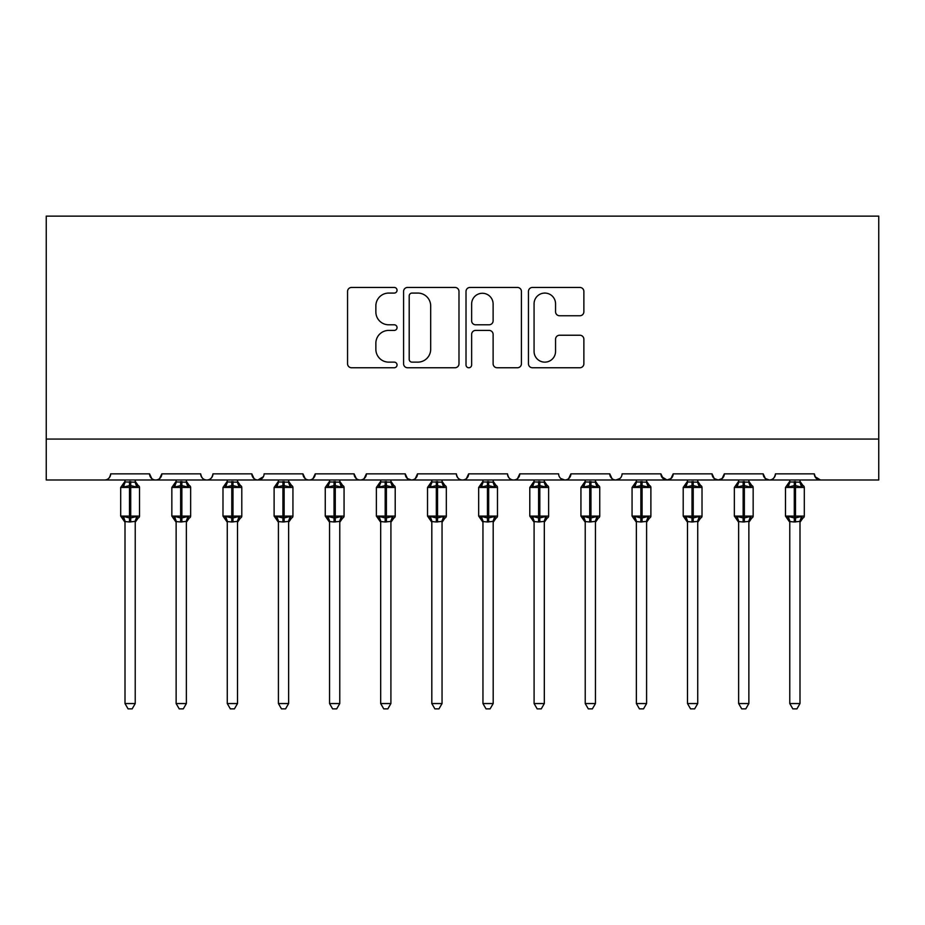 <?xml version="1.0" encoding="UTF-8"?>
<svg xmlns="http://www.w3.org/2000/svg" width="925" height="925" viewBox="0 0 925 925"><rect width="100%" height="100%" fill="white"/><g stroke="black" fill="none" stroke-linecap="round" stroke-linejoin="round"><path stroke-width="1.39" d="M397.045 290.253A2.81 2.81 0 0 0 394.235 287.444L351.569 287.444A4.012 4.012 0 0 0 347.557 291.468L347.557 363.745A4.012 4.012 0 0 0 351.569 367.757L394.235 367.757A2.81 2.81 0 0 0 397.045 364.947A2.81 2.81 0 0 0 394.235 362.137L388.72 362.137A12.846 12.846 0 0 1 375.862 349.292L375.862 343.267A12.846 12.846 0 0 1 388.72 330.41L394.235 330.41A2.81 2.81 0 0 0 397.045 327.6A2.81 2.81 0 0 0 394.235 324.791L388.72 324.791A12.846 12.846 0 0 1 375.862 311.945L375.862 305.921A12.846 12.846 0 0 1 388.72 293.075L394.235 293.075A2.81 2.81 0 0 0 397.045 290.253M579.848 315.76A4.012 4.012 0 0 0 583.872 311.737L583.872 291.468A4.012 4.012 0 0 0 579.848 287.444L532.465 287.444A4.012 4.012 0 0 0 528.452 291.468L528.452 363.745A4.012 4.012 0 0 0 532.465 367.757L579.848 367.757A4.012 4.012 0 0 0 583.872 363.745L583.872 339.244A4.012 4.012 0 0 0 579.848 335.232L559.579 335.232A4.012 4.012 0 0 0 555.555 339.244L555.555 351.396A10.742 10.742 0 0 1 544.813 362.137A10.742 10.742 0 0 1 534.072 351.396L534.072 303.805A10.742 10.742 0 0 1 544.813 293.075A10.742 10.742 0 0 1 555.555 303.805L555.555 311.737A4.012 4.012 0 0 0 559.579 315.76L579.848 315.76M46.25 439.074L878.75 439.074L878.75 216.126L46.25 216.126L46.25 479.994L104.548 479.994C107.797 480.11 109.844 478.063 110.676 473.854L149.549 473.854L151.792 478.595M458.985 291.468A4.012 4.012 0 0 0 454.973 287.444L407.59 287.444A4.012 4.012 0 0 0 403.578 291.468L403.578 363.745A4.012 4.012 0 0 0 407.59 367.757L454.973 367.757A4.012 4.012 0 0 0 458.985 363.745L458.985 291.468M470.027 287.444L517.41 287.444A4.012 4.012 0 0 1 521.423 291.468L521.423 363.745A4.012 4.012 0 0 1 517.41 367.757L497.13 367.757A4.012 4.012 0 0 1 493.118 363.745L493.118 334.434A4.012 4.012 0 0 0 489.105 330.41L475.647 330.41A4.012 4.012 0 0 0 471.634 334.434L471.634 364.947A2.81 2.81 0 0 1 468.825 367.757A2.81 2.81 0 0 1 466.015 364.947L466.015 291.468A4.012 4.012 0 0 1 470.027 287.444M104.548 479.994C107.797 480.11 109.844 478.063 110.676 473.854A6.14 6.14 0 0 1 104.548 479.994L155.677 479.994C152.428 480.11 150.382 478.063 149.549 473.854A6.14 6.14 0 0 0 155.677 479.994A6.14 6.14 0 0 0 161.817 473.854L200.679 473.854A6.14 6.14 0 0 0 206.818 479.994A6.14 6.14 0 0 0 212.958 473.854L251.82 473.854A6.14 6.14 0 0 0 257.959 479.994A6.14 6.14 0 0 0 264.088 473.854L302.949 473.854A6.14 6.14 0 0 0 309.089 479.994A6.14 6.14 0 0 0 315.228 473.854L354.09 473.854A6.14 6.14 0 0 0 360.23 479.994A6.14 6.14 0 0 0 366.369 473.854L405.231 473.854A6.14 6.14 0 0 0 411.359 479.994A6.14 6.14 0 0 0 417.499 473.854L456.36 473.854A6.14 6.14 0 0 0 462.5 479.994A6.14 6.14 0 0 0 468.64 473.854L507.501 473.854A6.14 6.14 0 0 0 513.641 479.994A6.14 6.14 0 0 0 519.769 473.854L558.631 473.854A6.14 6.14 0 0 0 564.77 479.994A6.14 6.14 0 0 0 570.91 473.854L609.772 473.854A6.14 6.14 0 0 0 615.911 479.994A6.14 6.14 0 0 0 622.051 473.854L660.913 473.854A6.14 6.14 0 0 0 667.041 479.994A6.14 6.14 0 0 0 673.18 473.854L712.042 473.854A6.14 6.14 0 0 0 718.182 479.994A6.14 6.14 0 0 0 724.321 473.854L763.183 473.854A6.14 6.14 0 0 0 769.322 479.994A6.14 6.14 0 0 0 775.451 473.854L814.324 473.854L815.457 477.416M763.183 473.854L765.426 478.595M724.321 473.854L722.078 478.595M712.042 473.854L714.285 478.595M673.18 473.854L670.937 478.595M660.913 473.854L663.156 478.595M159.574 478.595L161.817 473.854C160.985 478.063 158.938 480.11 155.677 479.994L615.911 479.994C612.651 480.11 610.604 478.063 609.772 473.854L612.015 478.595M560.827 478.549L564.77 479.994C568.031 480.11 570.077 478.063 570.91 473.854L568.667 478.595M507.501 473.854C508.334 478.063 510.38 480.11 513.641 479.994C516.89 480.11 518.937 478.063 519.769 473.854L517.526 478.595M456.36 473.854C457.204 478.063 459.251 480.11 462.5 479.994C465.749 480.11 467.796 478.063 468.64 473.854L466.397 478.595M407.416 478.549L411.359 479.994C414.62 480.11 416.666 478.063 417.499 473.854L415.256 478.595M405.231 473.854L407.474 478.595M356.333 478.595L354.09 473.854C354.922 478.063 356.969 480.11 360.23 479.994C363.479 480.11 365.525 478.063 366.369 473.854L364.115 478.595M305.192 478.595L302.949 473.854C303.793 478.063 305.84 480.11 309.089 479.994C312.349 480.11 314.396 478.063 315.228 473.854L312.985 478.595M263.428 476.629L257.959 479.994C254.699 480.11 252.652 478.063 251.82 473.854L254.063 478.595M814.324 473.854A6.14 6.14 0 0 0 820.452 479.994L814.983 476.629M878.75 439.074L878.75 479.994L769.322 479.994C772.572 480.11 774.618 478.063 775.451 473.854M200.679 473.854C201.523 478.063 203.558 480.11 206.818 479.994C210.067 480.11 212.114 478.063 212.958 473.854M670.995 478.549L667.041 479.994L615.911 479.994L619.866 478.549M722.136 478.549L718.182 479.994L667.041 479.994L661.572 476.629M765.368 478.549L769.322 479.994L718.182 479.994L714.227 478.549M412.007 293.075A2.81 2.81 0 0 0 409.197 295.884L409.197 359.328A2.81 2.81 0 0 0 412.007 362.137L417.822 362.137A12.846 12.846 0 0 0 430.68 349.292L430.68 305.921A12.846 12.846 0 0 0 417.822 293.075L412.007 293.075M493.118 304.013A10.742 10.742 0 0 0 482.376 293.271A10.742 10.742 0 0 0 471.634 304.013L471.634 320.778A4.012 4.012 0 0 0 475.647 324.791L489.105 324.791A4.012 4.012 0 0 0 493.118 320.778L493.118 304.013M125.002 703.555L135.223 703.555L132.159 708.874L128.066 708.874L125.002 703.555L125.002 521.561A4.498 4.29 180 0 0 122.632 517.803L123.511 516.485L129.5 517.931L129.5 516.092L130.726 516.092L130.726 485.613L136.715 487.059L138.183 485.533A2.047 2.047 0 0 1 139.525 487.452L120.701 487.452L120.701 516.092L129.5 516.092L129.5 485.613L123.511 487.059L122.632 485.741A4.498 4.29 -0 0 0 125.002 481.96L135.235 482.168L135.223 479.994M135.223 703.555L135.235 521.376L129.5 521.977L129.5 517.931L130.726 517.931L130.726 516.092L139.525 516.092A2.047 2.047 0 0 1 138.183 518.012L137.594 517.803L138.183 518.012L135.223 522.232M135.223 521.584L135.223 521.561A4.498 4.29 180 0 1 137.594 517.803L136.715 516.485L130.726 517.931L130.726 521.977M129.5 521.977L125.002 521.561M125.002 479.994L125.002 481.994M123.511 487.059L124.112 485.313M136.715 487.059L135.235 482.168M135.235 521.376L136.715 516.485M125.002 521.376L123.511 516.485M176.132 703.555L186.364 703.555L183.289 708.874L179.207 708.874L176.132 703.555L176.132 521.561A4.498 4.29 180 0 0 173.773 517.803L174.652 516.485L180.641 517.931L180.641 516.092L181.867 516.092L181.867 485.613L187.844 487.059L189.313 485.533A2.047 2.047 0 0 1 190.654 487.452L171.842 487.452L171.842 516.092L180.641 516.092L180.641 485.613L174.652 487.059L173.773 485.741A4.498 4.29 -0 0 0 176.132 481.96L186.364 482.168L186.364 479.994M186.364 703.555L186.364 521.376L180.641 521.977L180.641 517.931L181.867 517.931L181.867 516.092L190.654 516.092A2.047 2.047 0 0 1 189.313 518.012L188.723 517.803L189.313 518.012L186.364 522.232M186.364 521.584L186.364 521.561A4.498 4.29 180 0 1 188.723 517.803L187.844 516.485L181.867 517.931L181.867 521.977M180.641 521.977L176.132 521.561M176.132 479.994L176.132 481.994M174.652 487.059L175.253 485.313M187.844 487.059L186.364 482.168M186.364 521.376L187.844 516.485M176.132 521.376L174.652 516.485M227.273 703.555L237.505 703.555L234.43 708.874L230.348 708.874L227.273 703.555L227.273 521.561A4.498 4.29 180 0 0 224.914 517.803L225.792 516.485L231.77 517.931L231.77 516.092L232.996 516.092L232.996 485.613L238.985 487.059L240.454 485.533A2.047 2.047 0 0 1 241.795 487.452L222.983 487.452L222.983 516.092L231.77 516.092L231.77 485.613L225.792 487.059L224.914 485.741A4.498 4.29 -0 0 0 227.273 481.96L237.505 482.168L237.505 479.994M237.505 703.555L237.505 521.376L231.77 521.977L231.77 517.931L232.996 517.931L232.996 516.092L241.795 516.092A2.047 2.047 0 0 1 240.454 518.012L239.864 517.803L240.454 518.012L237.505 522.232M237.505 521.584L237.505 521.561A4.498 4.29 180 0 1 239.864 517.803L238.985 516.485L232.996 517.931L232.996 521.977M231.77 521.977L227.273 521.561M227.273 479.994L227.273 481.994M225.792 487.059L226.394 485.313M238.985 487.059L237.505 482.168M237.505 521.376L238.985 516.485M227.273 521.376L225.792 516.485M278.413 703.555L288.635 703.555L285.571 708.874L281.478 708.874L278.413 703.555L278.413 521.561A4.498 4.29 180 0 0 276.043 517.803L276.922 516.485L282.911 517.931L282.911 516.092L284.137 516.092L284.137 485.613L290.115 487.059L291.595 485.533A2.047 2.047 0 0 1 292.936 487.452L274.112 487.452L274.112 516.092L282.911 516.092L282.911 485.613L276.922 487.059L276.043 485.741A4.498 4.29 -0 0 0 278.413 481.96L288.635 482.168L288.635 479.994M288.635 703.555L288.635 521.376L282.911 521.977L282.911 517.931L284.137 517.931L284.137 516.092L292.936 516.092A2.047 2.047 0 0 1 291.595 518.012L291.005 517.803L291.595 518.012L288.635 522.232M288.635 521.584L288.635 521.561A4.498 4.29 180 0 1 291.005 517.803L290.115 516.485L284.137 517.931L284.137 521.977M282.911 521.977L278.413 521.561M278.413 479.994L278.413 481.994M276.922 487.059L277.523 485.313M290.115 487.059L288.635 482.168M288.635 521.376L290.115 516.485M278.402 521.376L276.922 516.485M329.543 703.555L339.776 703.555L336.7 708.874L332.618 708.874L329.543 703.555L329.543 521.561A4.498 4.29 180 0 0 327.184 517.803L328.063 516.485L334.041 517.931L334.041 516.092L335.278 516.092L335.278 485.613L341.256 487.059L342.724 485.533A2.047 2.047 0 0 1 344.065 487.452L325.253 487.452L325.253 516.092L334.041 516.092L334.041 485.613L328.063 487.059L327.184 485.741A4.498 4.29 -0 0 0 329.543 481.96L339.776 482.168L339.776 479.994M339.776 703.555L339.776 521.376L334.041 521.977L334.041 517.931L335.278 517.931L335.278 516.092L344.065 516.092A2.047 2.047 0 0 1 342.724 518.012L342.134 517.803L342.724 518.012L339.776 522.232M339.776 521.584L339.776 521.561A4.498 4.29 180 0 1 342.134 517.803L341.256 516.485L335.278 517.931L335.278 521.977M334.041 521.977L329.543 521.561M329.543 479.994L329.543 481.994M328.063 487.059L328.664 485.313M341.256 487.059L339.776 482.168M339.776 521.376L341.256 516.485M329.543 521.376L328.063 516.485M380.684 703.555L390.905 703.555L387.841 708.874L383.748 708.874L380.684 703.555L380.684 521.561A4.498 4.29 180 0 0 378.313 517.803L379.192 516.485L385.182 517.931L385.182 516.092L386.407 516.092L386.407 485.613L392.397 487.059L393.865 485.533A2.047 2.047 0 0 1 395.206 487.452L376.382 487.452L376.382 516.092L385.182 516.092L385.182 485.613L379.192 487.059L378.313 485.741A4.498 4.29 -0 0 0 380.684 481.96L390.917 482.168L390.905 479.994M390.905 703.555L390.917 521.376L385.182 521.977L385.182 517.931L386.407 517.931L386.407 516.092L395.206 516.092A2.047 2.047 0 0 1 393.865 518.012L393.275 517.803L393.865 518.012L390.905 522.232M390.905 521.584L390.905 521.561A4.498 4.29 180 0 1 393.275 517.803L392.397 516.485L386.407 517.931L386.407 521.977M385.182 521.977L380.684 521.561M380.684 479.994L380.684 481.994M379.192 487.059L379.793 485.313M392.397 487.059L390.917 482.168M390.917 521.376L392.397 516.485M380.684 521.376L379.192 516.485M431.813 703.555L442.046 703.555L438.97 708.874L434.889 708.874L431.813 703.555L431.813 521.561A4.498 4.29 180 0 0 429.454 517.803L430.333 516.485L436.322 517.931L436.322 516.092L437.548 516.092L437.548 485.613L443.526 487.059L444.994 485.533A2.047 2.047 0 0 1 446.336 487.452L427.523 487.452L427.523 516.092L436.322 516.092L436.322 485.613L430.333 487.059L429.454 485.741A4.498 4.29 -0 0 0 431.813 481.96L442.046 482.168L442.046 479.994M442.046 703.555L442.046 521.376L436.322 521.977L436.322 517.931L437.548 517.931L437.548 516.092L446.336 516.092A2.047 2.047 0 0 1 444.994 518.012L444.405 517.803L444.994 518.012L442.046 522.232M442.046 521.584L442.046 521.561A4.498 4.29 180 0 1 444.405 517.803L443.526 516.485L437.548 517.931L437.548 521.977M436.322 521.977L431.813 521.561M431.813 479.994L431.813 481.994M430.333 487.059L430.934 485.313M443.526 487.059L442.046 482.168M442.046 521.376L443.526 516.485M431.813 521.376L430.333 516.485M482.954 703.555L493.187 703.555L490.111 708.874L486.03 708.874L482.954 703.555L482.954 521.561A4.498 4.29 180 0 0 480.595 517.803L481.474 516.485L487.452 517.931L487.452 516.092L488.678 516.092L488.678 485.613L494.667 487.059L496.135 485.533A2.047 2.047 0 0 1 497.477 487.452L478.664 487.452L478.664 516.092L487.452 516.092L487.452 485.613L481.474 487.059L480.595 485.741A4.498 4.29 -0 0 0 482.954 481.96L493.187 482.168L493.187 479.994M493.187 703.555L493.187 521.376L487.452 521.977L487.452 517.931L488.678 517.931L488.678 516.092L497.477 516.092A2.047 2.047 0 0 1 496.135 518.012L495.546 517.803L496.135 518.012L493.187 522.232M493.187 521.584L493.187 521.561A4.498 4.29 180 0 1 495.546 517.803L494.667 516.485L488.678 517.931L488.678 521.977M487.452 521.977L482.954 521.561M482.954 479.994L482.954 481.994M481.474 487.059L482.075 485.313M494.667 487.059L493.187 482.168M493.187 521.376L494.667 516.485M482.954 521.376L481.474 516.485M534.095 703.555L544.316 703.555L541.252 708.874L537.159 708.874L534.095 703.555L534.095 521.561A4.498 4.29 180 0 0 531.725 517.803L532.603 516.485L538.593 517.931L538.593 516.092L539.818 516.092L539.818 485.613L545.808 487.059L547.276 485.533A2.047 2.047 0 0 1 548.618 487.452L529.794 487.452L529.794 516.092L538.593 516.092L538.593 485.613L532.603 487.059L531.725 485.741A4.498 4.29 -0 0 0 534.095 481.96L544.316 482.168L544.316 479.994M544.316 703.555L544.316 521.376L538.593 521.977L538.593 517.931L539.818 517.931L539.818 516.092L548.618 516.092A2.047 2.047 0 0 1 547.276 518.012L546.687 517.803L547.276 518.012L544.316 522.232M544.316 521.584L544.316 521.561A4.498 4.29 180 0 1 546.687 517.803L545.808 516.485L539.818 517.931L539.818 521.977M538.593 521.977L534.095 521.561M534.095 479.994L534.095 481.994M532.603 487.059L533.205 485.313M545.808 487.059L544.316 482.168M544.316 521.376L545.808 516.485M534.083 521.376L532.603 516.485M585.224 703.555L595.457 703.555L592.382 708.874L588.3 708.874L585.224 703.555L585.224 521.561A4.498 4.29 180 0 0 582.866 517.803L583.744 516.485L589.722 517.931L589.722 516.092L590.959 516.092L590.959 485.613L596.937 487.059L598.406 485.533A2.047 2.047 0 0 1 599.747 487.452L580.935 487.452L580.935 516.092L589.722 516.092L589.722 485.613L583.744 487.059L582.866 485.741A4.498 4.29 -0 0 0 585.224 481.96L595.457 482.168L595.457 479.994M595.457 703.555L595.457 521.376L589.722 521.977L589.722 517.931L590.959 517.931L590.959 516.092L599.747 516.092A2.047 2.047 0 0 1 598.406 518.012L597.816 517.803L598.406 518.012L595.457 522.232M595.457 521.584L595.457 521.561A4.498 4.29 180 0 1 597.816 517.803L596.937 516.485L590.959 517.931L590.959 521.977M589.722 521.977L585.224 521.561M585.224 479.994L585.224 481.994M583.744 487.059L584.346 485.313M596.937 487.059L595.457 482.168M595.457 521.376L596.937 516.485M585.224 521.376L583.744 516.485M636.365 703.555L646.587 703.555L643.522 708.874L639.429 708.874L636.365 703.555L636.365 521.561A4.498 4.29 180 0 0 633.995 517.803L634.885 516.485L640.863 517.931L640.863 516.092L642.089 516.092L642.089 485.613L648.078 487.059L649.547 485.533A2.047 2.047 0 0 1 650.888 487.452L632.064 487.452L632.064 516.092L640.863 516.092L640.863 485.613L634.885 487.059L633.995 485.741A4.498 4.29 -0 0 0 636.365 481.96L646.598 482.168L646.587 479.994M646.587 703.555L646.598 521.376L640.863 521.977L640.863 517.931L642.089 517.931L642.089 516.092L650.888 516.092A2.047 2.047 0 0 1 649.547 518.012L648.957 517.803L649.547 518.012L646.587 522.232M646.587 521.584L646.587 521.561A4.498 4.29 180 0 1 648.957 517.803L648.078 516.485L642.089 517.931L642.089 521.977M640.863 521.977L636.365 521.561M636.365 479.994L636.365 481.994M634.885 487.059L635.487 485.313M648.078 487.059L646.598 482.168M646.598 521.376L648.078 516.485M636.365 521.376L634.885 516.485M687.495 703.555L697.728 703.555L694.652 708.874L690.57 708.874L687.495 703.555L687.495 521.561A4.498 4.29 180 0 0 685.136 517.803L686.015 516.485L692.004 517.931L692.004 516.092L693.23 516.092L693.23 485.613L699.207 487.059L700.676 485.533A2.047 2.047 0 0 1 702.017 487.452L683.205 487.452L683.205 516.092L692.004 516.092L692.004 485.613L686.015 487.059L685.136 485.741A4.498 4.29 -0 0 0 687.495 481.96L697.728 482.168L697.728 479.994M697.728 703.555L697.728 521.376L692.004 521.977L692.004 517.931L693.23 517.931L693.23 516.092L702.017 516.092A2.047 2.047 0 0 1 700.676 518.012L700.086 517.803L700.676 518.012L697.728 522.232M697.728 521.584L697.728 521.561A4.498 4.29 180 0 1 700.086 517.803L699.207 516.485L693.23 517.931L693.23 521.977M692.004 521.977L687.495 521.561M687.495 479.994L687.495 481.994M686.015 487.059L686.616 485.313M699.207 487.059L697.728 482.168M697.728 521.376L699.207 516.485M687.495 521.376L686.015 516.485M738.636 703.555L748.868 703.555L745.793 708.874L741.711 708.874L738.636 703.555L738.636 521.561A4.498 4.29 180 0 0 736.277 517.803L737.156 516.485L743.133 517.931L743.133 516.092L744.359 516.092L744.359 485.613L750.348 487.059L751.817 485.533A2.047 2.047 0 0 1 753.158 487.452L734.346 487.452L734.346 516.092L743.133 516.092L743.133 485.613L737.156 487.059L736.277 485.741A4.498 4.29 -0 0 0 738.636 481.96L748.868 482.168L748.868 479.994M748.868 703.555L748.868 521.376L743.133 521.977L743.133 517.931L744.359 517.931L744.359 516.092L753.158 516.092A2.047 2.047 0 0 1 751.817 518.012L751.227 517.803L751.817 518.012L748.868 522.232M748.868 521.584L748.868 521.561A4.498 4.29 180 0 1 751.227 517.803L750.348 516.485L744.359 517.931L744.359 521.977M743.133 521.977L738.636 521.561M738.636 479.994L738.636 481.994M737.156 487.059L737.757 485.313M750.348 487.059L748.868 482.168M748.868 521.376L750.348 516.485M738.636 521.376L737.156 516.485M789.777 703.555L799.998 703.555L796.934 708.874L792.841 708.874L789.777 703.555L789.777 521.561A4.498 4.29 180 0 0 787.406 517.803L788.285 516.485L794.274 517.931L794.274 516.092L795.5 516.092L795.5 485.613L801.489 487.059L802.958 485.533A2.047 2.047 0 0 1 804.299 487.452L785.475 487.452L785.475 516.092L794.274 516.092L794.274 485.613L788.285 487.059L787.406 485.741A4.498 4.29 -0 0 0 789.777 481.96L799.998 482.168L799.998 479.994M799.998 703.555L799.998 521.376L794.274 521.977L794.274 517.931L795.5 517.931L795.5 516.092L804.299 516.092A2.047 2.047 0 0 1 802.958 518.012L802.368 517.803L802.958 518.012L799.998 522.232M799.998 521.584L799.998 521.561A4.498 4.29 180 0 1 802.368 517.803L801.489 516.485L795.5 517.931L795.5 521.977M794.274 521.977L789.777 521.561M789.777 479.994L789.777 481.994M788.285 487.059L788.886 485.313M801.489 487.059L799.998 482.168M799.998 521.376L801.489 516.485M789.765 521.376L788.285 516.485M130.726 481.567L130.726 485.613L129.5 485.613L129.5 481.567M137.594 485.741A4.498 4.29 -0 0 1 135.223 481.96M181.867 481.567L181.867 485.613L180.641 485.613L180.641 481.567M188.723 485.741A4.498 4.29 -0 0 1 186.364 481.96M232.996 481.567L232.996 485.613L231.77 485.613L231.77 481.567M239.864 485.741A4.498 4.29 -0 0 1 237.505 481.96M284.137 481.567L284.137 485.613L282.911 485.613L282.911 481.567M291.005 485.741A4.498 4.29 -0 0 1 288.635 481.96M335.278 481.567L335.278 485.613L334.041 485.613L334.041 481.567M342.134 485.741A4.498 4.29 -0 0 1 339.776 481.96M386.407 481.567L386.407 485.613L385.182 485.613L385.182 481.567M393.275 485.741A4.498 4.29 -0 0 1 390.905 481.96M437.548 481.567L437.548 485.613L436.322 485.613L436.322 481.567M444.405 485.741A4.498 4.29 -0 0 1 442.046 481.96M488.678 481.567L488.678 485.613L487.452 485.613L487.452 481.567M495.546 485.741A4.498 4.29 -0 0 1 493.187 481.96M539.818 481.567L539.818 485.613L538.593 485.613L538.593 481.567M546.687 485.741A4.498 4.29 -0 0 1 544.316 481.96M590.959 481.567L590.959 485.613L589.722 485.613L589.722 481.567M597.816 485.741A4.498 4.29 -0 0 1 595.457 481.96M642.089 481.567L642.089 485.613L640.863 485.613L640.863 481.567M648.957 485.741A4.498 4.29 -0 0 1 646.587 481.96M693.23 481.567L693.23 485.613L692.004 485.613L692.004 481.567M700.086 485.741A4.498 4.29 -0 0 1 697.728 481.96M744.359 481.567L744.359 485.613L743.133 485.613L743.133 481.567M751.227 485.741A4.498 4.29 -0 0 1 748.868 481.96M795.5 481.567L795.5 485.613L794.274 485.613L794.274 481.567M802.368 485.741A4.498 4.29 -0 0 1 799.998 481.96M139.525 516.092L139.525 487.452M125.002 522.232L120.701 516.092M125.002 481.312L120.701 487.452M138.183 485.533L135.223 481.312M190.654 516.092L190.654 487.452M176.132 522.232L171.842 516.092M176.132 481.312L171.842 487.452M189.313 485.533L186.364 481.312M241.795 516.092L241.795 487.452M227.273 522.232L222.983 516.092M227.273 481.312L222.983 487.452M240.454 485.533L237.505 481.312M292.936 516.092L292.936 487.452M278.413 522.232L274.112 516.092M278.413 481.312L274.112 487.452M291.595 485.533L288.635 481.312M344.065 516.092L344.065 487.452M329.543 522.232L325.253 516.092M329.543 481.312L325.253 487.452M342.724 485.533L339.776 481.312M395.206 516.092L395.206 487.452M380.684 522.232L376.382 516.092M380.684 481.312L376.382 487.452M393.865 485.533L390.905 481.312M446.336 516.092L446.336 487.452M431.813 522.232L427.523 516.092M431.813 481.312L427.523 487.452M444.994 485.533L442.046 481.312M497.477 516.092L497.477 487.452M482.954 522.232L478.664 516.092M482.954 481.312L478.664 487.452M496.135 485.533L493.187 481.312M548.618 516.092L548.618 487.452M534.095 522.232L529.794 516.092M534.095 481.312L529.794 487.452M547.276 485.533L544.316 481.312M599.747 516.092L599.747 487.452M585.224 522.232L580.935 516.092M585.224 481.312L580.935 487.452M598.406 485.533L595.457 481.312M650.888 516.092L650.888 487.452M636.365 522.232L632.064 516.092M636.365 481.312L632.064 487.452M649.547 485.533L646.587 481.312M702.017 516.092L702.017 487.452M687.495 522.232L683.205 516.092M687.495 481.312L683.205 487.452M700.676 485.533L697.728 481.312M753.158 516.092L753.158 487.452M738.636 522.232L734.346 516.092M738.636 481.312L734.346 487.452M751.817 485.533L748.868 481.312M804.299 516.092L804.299 487.452M789.777 522.232L785.475 516.092M789.777 481.312L785.475 487.452M802.958 485.533L799.998 481.312"/></g></svg>
